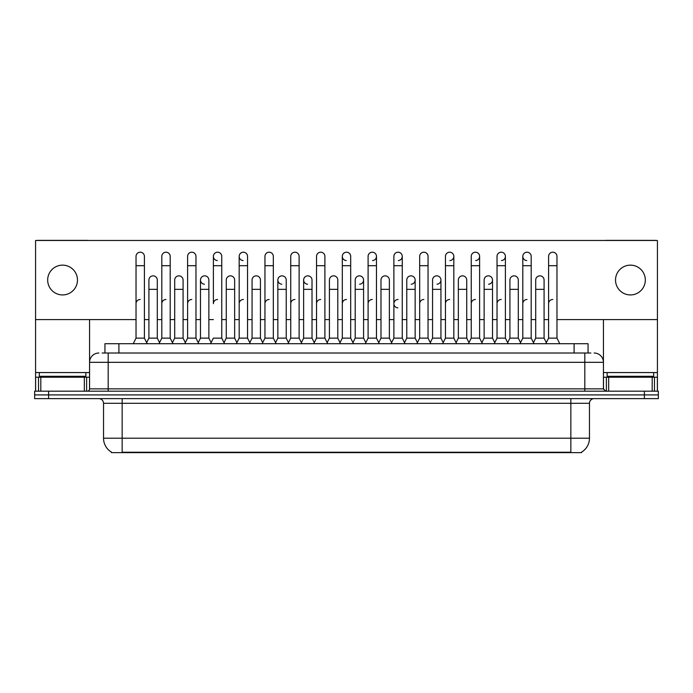 <?xml version="1.0" encoding="UTF-8"?>
<svg xmlns="http://www.w3.org/2000/svg" width="693" height="693" viewBox="0 0 693 693"><rect width="100%" height="100%" fill="white"/><g stroke="black" fill="none" stroke-linecap="round" stroke-linejoin="round"><path stroke-width="1.04" d="M104.938 353.014L104.938 343.711L588.062 343.711L588.062 353.014M581.548 452.165L581.548 452.624L111.452 452.624L111.452 452.165M111.59 452.243A16.294 16.294 0 0 1 103.534 438.193L122.15 438.193L122.15 452.243L570.85 452.243L570.85 438.193L589.466 438.193L589.466 403.283A4.652 4.652 0 0 1 594.118 398.631M103.534 438.193L103.534 403.283C103.257 400.459 101.706 398.908 98.882 398.631M581.41 452.243A16.294 16.294 0 0 0 589.466 438.193M658.35 398.631L658.35 394.906L34.65 394.906L34.65 398.631L48.614 398.631L48.614 394.906L34.65 394.906L34.65 391.181L48.614 391.181L48.614 394.906L658.35 394.906L658.35 398.631L48.614 398.631M102.356 353.014L590.86 353.014M102.14 353.014L108.195 353.014L108.195 362.326L89.57 362.326L89.57 388.86A2.33 2.33 0 0 1 87.249 391.181M98.882 353.014A9.312 9.312 0 0 0 89.57 362.326L89.57 319.594M594.118 353.014A9.312 9.312 0 0 1 603.43 362.326L603.43 388.86L605.751 391.181M658.35 391.181L658.35 394.906L658.35 391.181L48.614 391.181M133.229 343.711L136.027 338.123L144.404 338.123L147.193 343.711M144.404 338.123L144.404 256.393A4.193 4.193 0 0 0 140.211 252.2A4.193 4.193 0 0 1 140.48 252.209M136.027 338.123L136.027 265.696L144.404 265.696M136.027 265.696L136.027 256.393A4.193 4.193 0 0 1 140.211 252.2M146.656 342.637L148.917 338.123L157.294 338.123L159.555 342.637L161.807 338.123L170.192 338.123L172.981 343.711M157.294 338.123L157.294 280.033A4.193 4.193 0 0 0 153.37 275.857A4.193 4.193 0 0 1 157.294 280.033M148.917 338.123L148.917 289.345L157.294 289.345M148.917 289.345L148.917 280.033A4.193 4.193 0 0 1 153.37 275.857M136.027 303.681A4.193 4.193 0 0 1 140.211 299.489M198.77 343.711L195.972 338.123L187.595 338.123L185.343 342.637L183.082 338.123L174.705 338.123L172.444 342.637L170.192 338.123L170.192 265.696L161.807 265.696L161.807 338.123L159.018 343.711M161.807 265.696L161.807 256.393A4.193 4.193 0 0 1 166.259 252.209A4.193 4.193 0 0 1 170.192 256.393L170.192 265.696M211.122 342.637L208.87 338.123L200.485 338.123L198.233 342.637L195.972 338.123L195.972 265.696L187.595 265.696L187.595 338.123L184.806 343.711M187.595 265.696L187.595 256.393A4.193 4.193 0 0 1 192.048 252.209A4.193 4.193 0 0 1 195.972 256.393L195.972 265.696M210.585 343.711L213.383 338.123L221.76 338.123L224.549 343.711M221.76 338.123L221.76 256.393A4.193 4.193 0 0 0 217.567 252.2A4.193 4.193 0 0 0 213.383 256.254A4.193 4.193 0 0 0 217.307 260.568M217.567 299.489A4.193 4.193 0 0 0 213.383 303.681L213.383 265.696L221.76 265.696M213.383 265.696L213.383 256.393A4.193 4.193 0 0 1 217.836 252.209M236.374 343.711L239.172 338.123L247.548 338.123L250.338 343.711M247.548 338.123L247.548 256.393A4.193 4.193 0 0 0 243.356 252.2A4.193 4.193 0 0 0 239.172 256.254A4.193 4.193 0 0 0 243.096 260.568M224.021 342.637L226.273 338.123L234.65 338.123L236.911 342.637L239.172 338.123L239.172 265.696L247.548 265.696M239.172 265.696L239.172 256.393A4.193 4.193 0 0 1 243.615 252.209M183.082 338.123L183.082 280.033A4.193 4.193 0 0 0 179.158 275.857A4.193 4.193 0 0 1 183.082 280.033M174.705 338.123L174.705 289.345L183.082 289.345M174.705 289.345L174.705 280.033A4.193 4.193 0 0 1 179.158 275.857M208.87 338.123L208.87 280.033A4.193 4.193 0 0 0 204.937 275.857A4.193 4.193 0 0 1 208.87 280.033M200.485 338.123L200.485 289.345L208.87 289.345M200.485 289.345L200.485 280.033A4.193 4.193 0 0 1 204.937 275.857M234.65 338.123L234.65 280.033A4.193 4.193 0 0 0 230.726 275.857A4.193 4.193 0 0 1 234.65 280.033M226.273 338.123L226.273 289.345L234.65 289.345M226.273 289.345L226.273 280.033A4.193 4.193 0 0 1 230.726 275.857M161.807 303.681A4.193 4.193 0 0 1 165.999 299.489M195.972 338.123L195.972 303.681M187.595 338.123L187.595 303.681A4.193 4.193 0 0 1 191.788 299.489M239.172 338.123L239.172 303.681A4.193 4.193 0 0 1 243.356 299.489M264.951 303.681A4.193 4.193 0 0 1 269.144 299.489M287.95 343.711L290.739 338.123L299.116 338.123L299.116 303.681M290.739 303.681A4.193 4.193 0 0 1 294.932 299.489M316.528 303.681A4.193 4.193 0 0 1 320.712 299.489M353.482 343.711L350.693 338.123L342.307 338.123L342.307 303.681A4.193 4.193 0 0 1 346.5 299.489M391.623 342.637L389.371 338.123L380.985 338.123L378.733 342.637L376.472 338.123L368.096 338.123L365.843 342.637L363.582 338.123L363.582 280.033A4.193 4.193 0 0 1 359.658 284.217M368.096 303.681A4.193 4.193 0 0 1 372.288 299.489M393.884 303.681A4.193 4.193 0 0 1 398.068 299.489A4.193 4.193 0 0 0 393.884 303.551A4.193 4.193 0 0 0 397.808 307.857M416.874 343.711L419.672 338.123L428.049 338.123L428.049 303.681M419.672 303.681A4.193 4.193 0 0 1 423.856 299.489M449.644 299.489A4.193 4.193 0 0 0 445.452 303.681L445.452 338.123L453.828 338.123L456.089 342.637L458.35 338.123L466.727 338.123L468.979 342.637L471.24 338.123L479.617 338.123L481.878 342.637L484.13 338.123L492.515 338.123L494.767 342.637L497.028 338.123L505.405 338.123L507.657 342.637L509.918 338.123L518.295 338.123L520.556 342.637L522.808 338.123L531.193 338.123L533.445 342.637L535.706 338.123L544.083 338.123L546.344 342.637L548.596 338.123L556.973 338.123L559.771 343.711L556.973 338.123L556.973 256.393A4.193 4.193 0 0 0 552.789 252.2A4.193 4.193 0 0 1 553.049 252.209M471.24 303.681A4.193 4.193 0 0 1 475.433 299.489M497.028 303.681A4.193 4.193 0 0 1 501.212 299.489M522.808 303.681A4.193 4.193 0 0 1 527.001 299.489M548.596 303.681A4.193 4.193 0 0 1 552.789 299.489M85.845 372.565L39.302 372.565L39.302 376.29L85.845 376.29L85.845 372.565L89.57 372.565M81.194 377.217L81.194 376.758A0.468 0.468 0 0 1 81.661 376.29M81.194 376.758L43.962 376.758A0.468 0.468 0 0 0 43.494 376.29M43.962 376.758L43.962 377.217M653.698 372.565L607.155 372.565L607.155 376.29L653.698 376.29L653.698 372.565L657.423 372.565L657.423 391.181L657.423 377.217L654.478 377.217L654.478 391.181M649.038 377.217L649.038 376.758A0.468 0.468 0 0 1 649.506 376.29M649.038 376.758L611.806 376.758A0.468 0.468 0 0 0 611.339 376.29M611.806 376.758L611.806 377.217M84.338 391.181L84.338 377.217L40.818 377.217L40.818 391.181M87.898 240.471A2.33 2.33 0 0 0 87.249 240.376L37.907 240.376A2.33 2.33 0 0 0 37.257 240.471M556.973 319.594L657.423 319.594L657.423 240.471L35.577 240.471L35.577 377.217L40.818 377.217M84.338 377.217L89.57 377.217M35.577 391.181L35.577 377.217M652.182 391.181L652.182 377.217L608.662 377.217L608.662 391.181M655.743 240.471A2.33 2.33 0 0 0 655.093 240.376L605.751 240.376A2.33 2.33 0 0 0 605.102 240.471M603.43 319.594L603.43 362.326L584.805 362.326L584.805 388.86L603.43 388.86M657.423 319.594L657.423 372.565M603.43 377.217L608.662 377.217M652.182 377.217L654.478 377.217M520.019 343.711L522.808 338.123L522.808 256.393A4.193 4.193 0 0 1 527.001 252.2A4.193 4.193 0 0 0 522.817 256.254A4.193 4.193 0 0 0 526.741 260.568M339.518 343.711L342.307 338.123L342.307 256.393A4.193 4.193 0 0 1 346.5 252.2A4.193 4.193 0 0 0 342.316 256.254A4.193 4.193 0 0 0 346.24 260.568M314.267 342.637L312.015 338.123L303.629 338.123L303.629 280.033A4.193 4.193 0 0 1 307.822 275.849A4.193 4.193 0 0 0 303.638 279.903A4.193 4.193 0 0 0 307.562 284.217M288.479 342.637L286.226 338.123L277.85 338.123L277.85 280.033A4.193 4.193 0 0 1 282.034 275.849A4.193 4.193 0 0 0 277.85 279.903A4.193 4.193 0 0 0 281.774 284.217M204.678 275.849A4.193 4.193 0 0 0 200.494 279.903A4.193 4.193 0 0 0 204.418 284.217M630.422 265.142A14.891 14.891 0 0 0 615.531 280.033A14.891 14.891 0 0 0 630.422 294.932A14.891 14.891 0 0 0 645.322 280.033A14.891 14.891 0 0 0 630.422 265.142M62.578 265.142A14.891 14.891 0 0 0 47.678 280.033A14.891 14.891 0 0 0 62.578 294.932A14.891 14.891 0 0 0 77.469 280.033A14.891 14.891 0 0 0 62.578 265.142M475.693 260.568A4.193 4.193 0 0 0 479.617 256.393A4.193 4.193 0 0 0 475.433 252.2A4.193 4.193 0 0 1 475.693 252.209M411.226 284.217A4.193 4.193 0 0 0 415.15 280.033A4.193 4.193 0 0 0 411.226 275.857A4.193 4.193 0 0 1 415.15 280.033L415.15 338.123L417.411 342.637M449.904 260.568A4.193 4.193 0 0 0 453.828 256.393A4.193 4.193 0 0 0 449.644 252.2A4.193 4.193 0 0 1 449.904 252.209M398.336 260.568A4.193 4.193 0 0 0 402.261 256.393A4.193 4.193 0 0 0 398.068 252.2A4.193 4.193 0 0 1 398.336 252.209M35.577 319.594L136.027 319.594M144.404 319.594L148.917 319.594M157.294 319.594L161.807 319.594M170.192 319.594L174.705 319.594M183.082 319.594L187.595 319.594M195.972 319.594L200.485 319.594M208.87 319.594L213.383 319.594M221.76 319.594L226.273 319.594M234.65 319.594L239.172 319.594M247.548 319.594L252.061 319.594M260.438 319.594L264.951 319.594M273.328 319.594L277.85 319.594M286.226 319.594L290.739 319.594M299.116 319.594L303.629 319.594M312.015 319.594L316.528 319.594M324.904 319.594L329.418 319.594M337.794 319.594L342.307 319.594M350.693 319.594L355.206 319.594M363.582 319.594L368.096 319.594M376.472 319.594L380.985 319.594M389.371 319.594L393.884 319.594M402.261 319.594L406.774 319.594M415.15 319.594L419.672 319.594M428.049 319.594L432.562 319.594M440.939 319.594L445.452 319.594M453.828 319.594L458.35 319.594M466.727 319.594L471.24 319.594M479.617 319.594L484.13 319.594M492.515 319.594L497.028 319.594M505.405 319.594L509.918 319.594M518.295 319.594L522.808 319.594M531.193 319.594L535.706 319.594M544.083 319.594L548.596 319.594M372.548 260.568A4.193 4.193 0 0 0 376.472 256.393A4.193 4.193 0 0 0 372.288 252.2A4.193 4.193 0 0 1 372.548 252.209M437.014 284.217A4.193 4.193 0 0 0 440.939 280.033A4.193 4.193 0 0 0 437.014 275.857A4.193 4.193 0 0 1 440.939 280.033L440.939 338.123L443.199 342.637M501.481 260.568A4.193 4.193 0 0 0 505.405 256.393A4.193 4.193 0 0 0 501.212 252.2A4.193 4.193 0 0 1 501.481 252.209M488.582 284.217A4.193 4.193 0 0 0 492.515 280.033A4.193 4.193 0 0 0 488.582 275.857A4.193 4.193 0 0 1 492.515 280.033L492.515 338.123M262.162 343.711L264.951 338.123L273.328 338.123L276.126 343.711M273.328 338.123L273.328 256.393A4.193 4.193 0 0 0 269.144 252.2A4.193 4.193 0 0 1 269.404 252.209M264.951 338.123L264.951 265.696L273.328 265.696M264.951 265.696L264.951 256.393A4.193 4.193 0 0 1 269.144 252.2M290.739 338.123L290.739 265.696L299.116 265.696L299.116 338.123L301.914 343.711M290.739 265.696L290.739 256.393A4.193 4.193 0 0 1 295.192 252.209A4.193 4.193 0 0 1 299.116 256.393L299.116 265.696M313.73 343.711L316.528 338.123L324.904 338.123L327.694 343.711M324.904 338.123L324.904 256.393A4.193 4.193 0 0 0 320.712 252.2A4.193 4.193 0 0 1 320.98 252.209M316.528 338.123L316.528 265.696L324.904 265.696M316.528 265.696L316.528 256.393A4.193 4.193 0 0 1 320.712 252.2M249.801 342.637L252.061 338.123L260.438 338.123L262.699 342.637M260.438 338.123L260.438 280.033A4.193 4.193 0 0 0 256.514 275.857A4.193 4.193 0 0 1 260.438 280.033M252.061 338.123L252.061 289.345L260.438 289.345M252.061 289.345L252.061 280.033A4.193 4.193 0 0 1 256.514 275.857M277.85 338.123L275.589 342.637M286.226 338.123L286.226 280.033A4.193 4.193 0 0 0 282.302 275.857A4.193 4.193 0 0 1 286.226 280.033M303.629 338.123L301.377 342.637M312.015 338.123L312.015 280.033A4.193 4.193 0 0 0 308.082 275.857A4.193 4.193 0 0 1 312.015 280.033M350.693 338.123L350.693 256.393A4.193 4.193 0 0 0 346.5 252.2A4.193 4.193 0 0 1 346.76 252.209M379.27 343.711L376.472 338.123L376.472 265.696L368.096 265.696L368.096 338.123L365.306 343.711M368.096 265.696L368.096 256.393A4.193 4.193 0 0 1 372.288 252.2M391.086 343.711L393.884 338.123L402.261 338.123L405.05 343.711M402.261 338.123L402.261 256.393M393.884 338.123L393.884 265.696L402.261 265.696M393.884 265.696L393.884 256.393A4.193 4.193 0 0 1 398.068 252.2M419.672 338.123L419.672 265.696L428.049 265.696L428.049 338.123L430.838 343.711M419.672 265.696L419.672 256.393A4.193 4.193 0 0 1 424.125 252.209A4.193 4.193 0 0 1 428.049 256.393L428.049 265.696M456.626 343.711L453.828 338.123L453.828 265.696L445.452 265.696L445.452 338.123L442.662 343.711M445.452 265.696L445.452 256.393A4.193 4.193 0 0 1 449.644 252.2M327.157 342.637L329.418 338.123L337.794 338.123L340.055 342.637M337.794 338.123L337.794 280.033A4.193 4.193 0 0 0 333.87 275.857A4.193 4.193 0 0 1 337.794 280.033M329.418 338.123L329.418 289.345L337.794 289.345M329.418 289.345L329.418 280.033A4.193 4.193 0 0 1 333.87 275.857M352.945 342.637L355.206 338.123L363.582 338.123M355.206 338.123L355.206 289.345L363.582 289.345M355.206 289.345L355.206 280.033A4.193 4.193 0 0 1 359.658 275.857A4.193 4.193 0 0 1 363.582 280.033A4.193 4.193 0 0 0 359.658 275.857M389.371 338.123L389.371 280.033A4.193 4.193 0 0 0 385.438 275.857A4.193 4.193 0 0 1 389.371 280.033M380.985 338.123L380.985 289.345L389.371 289.345M380.985 289.345L380.985 280.033A4.193 4.193 0 0 1 385.438 275.857M404.521 342.637L406.774 338.123L415.15 338.123M406.774 338.123L406.774 289.345L415.15 289.345M406.774 289.345L406.774 280.033A4.193 4.193 0 0 1 411.226 275.857M430.301 342.637L432.562 338.123L440.939 338.123M432.562 338.123L432.562 289.345L440.939 289.345M432.562 289.345L432.562 280.033A4.193 4.193 0 0 1 437.014 275.857M482.415 343.711L479.617 338.123L479.617 265.696L471.24 265.696L471.24 338.123L468.451 343.711M471.24 265.696L471.24 256.393A4.193 4.193 0 0 1 475.433 252.2M508.194 343.711L505.405 338.123L505.405 265.696L497.028 265.696L497.028 338.123L494.23 343.711M497.028 265.696L497.028 256.393A4.193 4.193 0 0 1 501.212 252.2M522.808 265.696L531.193 265.696L531.193 338.123L533.982 343.711M527.26 252.209A4.193 4.193 0 0 0 527.001 252.2A4.193 4.193 0 0 1 531.193 256.393L531.193 265.696M556.973 265.696L548.596 265.696L548.596 338.123L545.807 343.711M548.596 265.696L548.596 256.393A4.193 4.193 0 0 1 552.789 252.2M466.727 338.123L466.727 280.033A4.193 4.193 0 0 0 462.803 275.857A4.193 4.193 0 0 1 466.727 280.033M458.35 338.123L458.35 289.345L466.727 289.345M458.35 289.345L458.35 280.033A4.193 4.193 0 0 1 462.803 275.857M484.13 338.123L484.13 289.345L492.515 289.345M484.13 289.345L484.13 280.033A4.193 4.193 0 0 1 488.582 275.857M518.295 338.123L518.295 280.033A4.193 4.193 0 0 0 514.371 275.857A4.193 4.193 0 0 1 518.295 280.033M509.918 338.123L509.918 289.345L518.295 289.345M509.918 289.345L509.918 280.033A4.193 4.193 0 0 1 514.371 275.857M544.083 338.123L544.083 280.033A4.193 4.193 0 0 0 540.159 275.857A4.193 4.193 0 0 1 544.083 280.033M535.706 338.123L535.706 289.345L544.083 289.345M535.706 289.345L535.706 280.033A4.193 4.193 0 0 1 540.159 275.857M568.988 452.624L568.988 452.165M124.012 452.624L124.012 452.165M118.901 353.014L118.901 343.711M574.099 353.014L574.099 343.711M570.85 398.631L570.85 403.283L103.534 403.283M589.466 403.283L570.85 403.283L570.85 438.193L122.15 438.193L122.15 398.631M644.386 398.631L644.386 391.181M108.195 391.181L108.195 388.86L584.805 388.86L584.805 391.181M89.57 388.86L108.195 388.86L108.195 362.326L584.805 362.326L584.805 353.014M39.302 372.565L35.577 372.565M89.536 389.258L89.536 377.217M86.625 377.217L86.625 391.181M35.62 377.217L35.62 391.181M38.522 391.181L38.522 377.217M607.155 372.565L603.43 372.565M657.38 391.181L657.38 377.217M603.464 377.217L603.464 389.258M606.375 391.181L606.375 377.217M277.85 289.345L286.226 289.345M303.629 289.345L312.015 289.345M342.307 265.696L350.693 265.696M376.472 265.696L376.472 256.393M453.828 265.696L453.828 256.393M479.617 265.696L479.617 256.393M505.405 265.696L505.405 256.393"/></g></svg>
